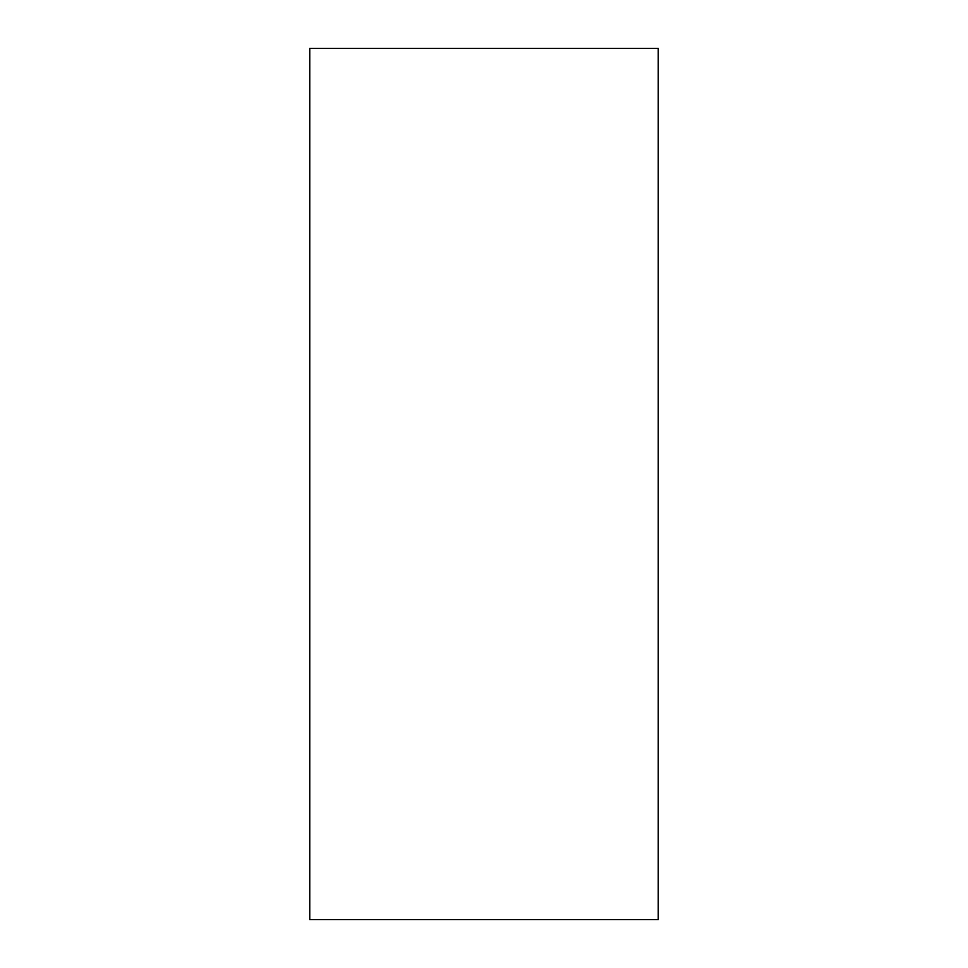 <?xml version="1.0" encoding="UTF-8"?>
<svg xmlns="http://www.w3.org/2000/svg" width="968" height="968" viewBox="0 0 968 968"><rect width="100%" height="100%" fill="white"/><g stroke="black" fill="none" stroke-linecap="round" stroke-linejoin="round"><path stroke-width="1.45" d="M309.76 919.6L309.76 48.4L658.24 48.4L658.24 919.6L309.76 919.6"/></g></svg>

